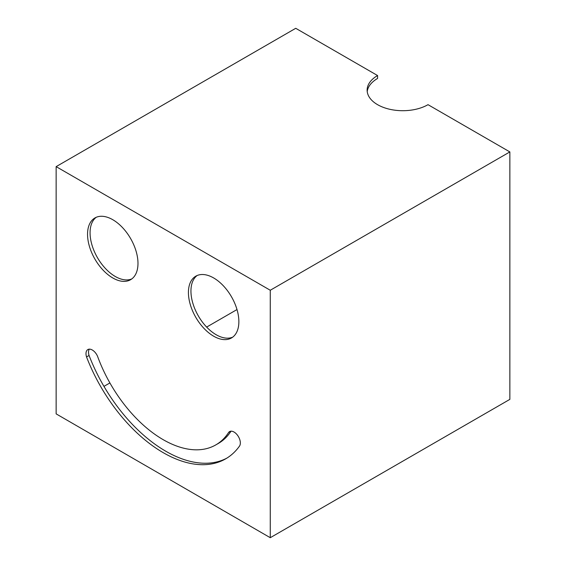<?xml version="1.0" encoding="UTF-8"?>
<svg xmlns="http://www.w3.org/2000/svg" width="566" height="566" viewBox="0 0 566 566"><rect width="100%" height="100%" fill="white"/><g stroke="black" fill="none" stroke-linecap="round" stroke-linejoin="round"><path stroke-width="0.85" d="M270.265 537.7L509.86 399.37L509.86 151.921L428.016 104.675A35.665 20.595 180 0 1 389.146 109.139A35.665 20.595 180 0 1 367.129 90.114A35.665 20.595 180 0 1 377.579 75.547L295.735 28.3L56.14 166.63L56.14 413.873L270.265 537.7L270.265 290.252L509.86 151.921M270.265 290.252L56.14 166.63M228.622 432.466A8.915 5.151 60 0 1 229.577 431.596A8.915 5.151 60 0 1 237.77 435.608A8.915 5.151 60 0 1 239.623 445.923A124.831 72.073 60 0 1 225.65 458.856A124.831 72.073 60 0 1 86.541 356.927A8.915 5.151 60 0 1 87.843 349.562A8.915 5.151 60 0 1 97.536 356.255A105.219 60.746 60 0 0 215.809 444.897A105.219 60.746 60 0 0 228.622 432.466L230.808 431.2M213.644 336.19A35.665 20.595 60 0 1 190.346 304.763A35.665 20.595 60 0 1 195.808 276.18A35.665 20.595 60 0 1 231.48 296.775A35.665 20.595 60 0 1 231.48 337.959A35.665 20.595 60 0 1 213.644 336.19M112.761 277.948A35.665 20.595 60 0 1 89.463 246.514A35.665 20.595 60 0 1 94.932 217.938A35.665 20.595 60 0 1 130.597 238.527A35.665 20.595 60 0 1 130.597 279.71A35.665 20.595 60 0 1 112.761 277.948M367.221 91.565A35.665 20.595 180 0 1 377.579 78.462L377.579 75.547M86.541 356.927L89.067 355.469A8.915 5.151 60 0 1 89.287 349.151M226.902 458.106A124.831 72.073 60 0 1 89.067 355.469M231.034 431.186A105.219 60.746 60 0 1 218.335 443.447L215.809 444.897M232.697 337.152A35.665 20.595 60 0 1 216.162 334.732A35.665 20.595 60 0 1 193.218 304.451A35.665 20.595 60 0 1 197.117 275.529M131.814 278.911A35.665 20.595 60 0 1 115.287 276.491A35.665 20.595 60 0 1 92.343 246.21A35.665 20.595 60 0 1 96.234 217.287M103.953 386.373L109.903 382.941M206.647 327.084L236.998 309.56"/></g></svg>
